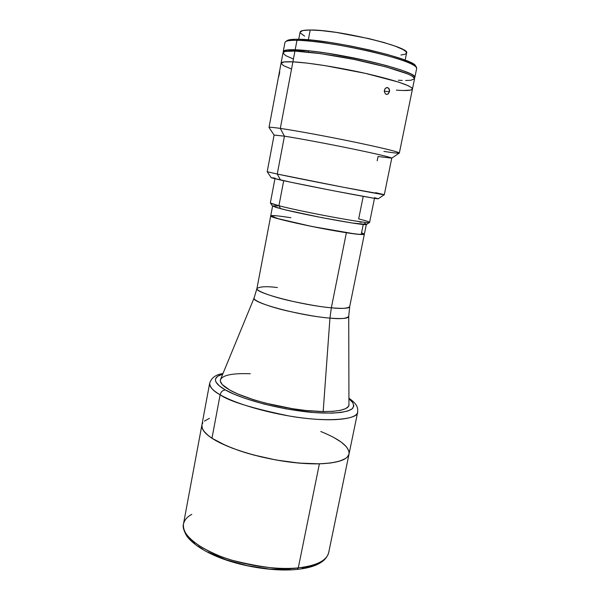 <?xml version="1.0" encoding="UTF-8"?>
<svg xmlns="http://www.w3.org/2000/svg" width="600" height="600" viewBox="0 0 600 600"><rect width="100%" height="100%" fill="white"/><g stroke="black" fill="none" stroke-linecap="round" stroke-linejoin="round"><path stroke-width="0.9" d="M320.798 431.513C340.028 439.298 349.447 446.76 349.058 453.908C347.625 461.978 325.32 466.028 293.933 462.585C262.59 459.18 227.67 448.658 211.965 438.263C204.555 433.312 201.195 428.903 201.885 425.033L202.388 428.745L203.685 430.995L208.485 435.78L211.965 438.263L220.132 394.778C228.998 401.22 252.007 408.293 289.17 415.995C327.27 422.685 358.327 419.475 357.66 412.222C356.483 419.062 334.312 421.868 302.812 417.99C271.373 414.158 236.13 404.123 220.132 394.778C220.965 391.778 222.728 390.165 225.428 389.94L233.993 394.132L244.808 398.31L264.24 404.115L285.78 408.832L313.897 412.582L331.733 413.153L341.093 412.447L348.007 410.933L352.29 408.713L353.858 405.885L352.763 402.6L348.99 398.873C353.295 402.075 354.51 405.24 352.642 408.375C348.668 412.327 332.903 414.3 310.11 412.252C267.308 407.722 234.3 395.528 225.428 389.94C222.728 390.165 220.965 391.778 220.132 394.778L211.965 438.263L220.958 443.287L232.38 448.192L245.782 452.76L260.565 456.75L276.038 459.99L291.48 462.3L306.15 463.597L319.388 463.83C296.88 464.408 264.33 459.12 239.587 450.78C213.93 441.562 201.368 432.982 201.885 425.033L202.388 428.745L203.685 430.995L208.485 435.78L211.965 438.263L226.395 445.77L238.868 450.533L253.042 454.838L276.038 459.99L298.95 463.08L319.388 463.83L298.298 567.862L319.388 463.83L330.615 463.013L339.405 461.213L345.465 458.535L347.415 456.923L349.065 453.885C347.58 459.817 337.695 463.125 319.388 463.83L330.615 463.013L339.405 461.213L345.465 458.535L347.415 456.923L349.065 453.885L328.702 552.548C326.407 562.418 311.04 566.625 298.298 567.862C284.272 570.255 262.207 567.72 232.103 560.265C202.605 551.79 180.278 534.75 183.465 524.048C182.422 534.727 194.415 545.347 219.435 555.908C243.593 565.357 275.752 570.188 298.298 567.862L297.142 569.4L298.298 567.862C316.657 565.658 326.798 560.55 328.702 552.548C326.048 561.855 315.517 567.472 297.12 569.408C273.63 571.86 240.067 566.415 216.007 556.185C202.312 550.207 192.638 543.615 186.975 536.393C183.72 530.812 182.542 526.702 183.465 524.048C184.493 519.93 187.267 516.705 191.79 514.38M290.175 569.625L269.528 569.07L247.395 565.688L226.11 559.8L207.855 552.053M202.77 549.195L198.27 546.263M194.407 543.285L188.67 537.322M315.923 564.428L311.903 566.025L302.077 568.41M209.407 418.365L204.39 421.132L209.407 418.365M349.155 453.225L348.952 451.185L346.485 446.842L341.452 442.283L334.132 437.678L341.452 442.283L346.485 446.842L348.952 451.185L349.155 453.225M277.403 287.55C266.925 286.2 260.108 286.507 256.942 288.472C253.86 292.582 302.145 305.325 331.343 307.793L346.373 232.695C317.25 228.36 268.118 217.343 270.728 215.865C271.455 215.123 278.16 215.745 290.85 217.733M348.945 405.255L348.728 316.38C346.56 318.638 340.298 319.215 329.947 318.097L331.343 307.793C341.108 308.903 347.22 308.528 349.688 306.668C349.087 308.438 342.975 308.812 331.343 307.793L329.947 318.097C299.572 315.788 249.66 302.197 254.16 297.832L256.942 288.472C255.772 290.722 270.93 296.445 289.763 300.735C308.888 304.845 322.748 307.2 331.343 307.793L346.373 232.695L358.575 234.3L364.35 234.233C363.96 234.952 357.968 234.442 346.373 232.695L319.8 228.038L296.52 223.215L278.805 218.903L270.728 215.888M256.942 288.472L270.728 215.865C266.843 217.785 345.712 234.09 361.207 234.51L364.35 234.233L349.688 306.668L348.728 316.38C348.51 318.495 342.255 319.065 329.947 318.097C321.022 317.572 306.63 315.142 286.778 310.808C267.263 306.263 252.278 300.18 254.16 297.832L220.583 379.35L220.388 381.308L222.248 384.555L229.77 390.067L237.743 393.952L253.447 399.683L265.785 403.185L292.433 408.69L305.513 410.438L323.175 411.592L329.947 318.097L323.168 411.592L332.895 411.345L340.515 410.325L345.78 408.6L348.555 406.252L349.013 404.377L348.952 405.24C347.933 411.075 328.688 413.347 301.507 409.972C274.38 406.635 243.885 398.07 229.77 390.067C223.013 386.205 219.885 382.853 220.38 380.01C222.218 375.188 232.185 373.095 250.29 373.748M276.188 215.76L270.96 215.678M275.505 215.7L270.75 215.97L277.125 218.43L311.782 226.447L354.225 233.805L361.207 234.51L364.35 234.233L362.438 233.108M274.928 178.762L270.36 202.89C270.322 203.303 273.18 204.248 278.925 205.733L283.695 180.712L278.925 205.733L280.545 208.642C303.053 214.688 366.487 226.298 366.51 224.452L369.502 222.458C369.668 224.325 302.618 212.002 278.925 205.733C303.405 212.212 372.442 224.805 369.6 222.36L374.483 198.292M363.218 196.358L358.673 218.917C366.472 220.853 370.08 222.03 369.502 222.458M278.925 205.733L270.413 203.017L272.43 205.995L280.545 208.642L278.925 205.733M366.585 224.4L352.207 223.005L321.855 217.642L286.68 210.165L276.03 207.397L272.377 205.913M272.37 205.875L277.83 205.972M358.95 221.692L361.23 222.315M364.65 223.35L366.615 224.34M225.428 389.94L219.405 385.912L216.097 382.207L215.475 380.52L215.528 378.96L217.612 376.29L222.743 374.108C209.513 377.873 216.743 385.162 225.428 389.94M202.845 422.79L201.983 424.62M220.132 394.778C212.58 390.33 209.093 386.467 209.67 383.183C209.873 387.308 213.36 391.17 220.132 394.778M414.577 78.69L412.507 76.275L407.925 73.995L386.13 66.93L354.105 59.445L320.603 53.64L294.93 51.09L292.897 61.845C308.775 62.595 340.733 67.703 367.957 73.942C396.787 80.797 411.615 85.823 412.455 89.017L411.69 87.713L408.375 85.778L398.67 82.125L365.445 73.373L324.825 65.588L306.862 63.082L292.897 61.845L280.312 128.407L292.897 61.845L284.108 61.95L281.055 63.24C281.332 61.965 285.278 61.5 292.897 61.845C285.278 61.5 281.332 61.965 281.055 63.24L269.017 127.44C269.13 127.02 272.895 127.343 280.312 128.407C272.685 127.312 268.92 126.998 269.017 127.477L274.103 135.067L284.438 136.17L274.103 135.053L267.195 171.72L277.252 174.045L267.21 171.743L271.267 177.757L280.53 180.03L277.252 174.045L284.438 136.17L280.312 128.407C295.778 130.65 327.315 136.447 354.413 142.065C383.145 148.102 398.123 151.748 399.353 153.007L414.577 78.683C413.798 75.172 398.985 69.915 370.14 62.932C342.907 56.588 310.875 51.6 294.93 51.09L292.897 61.845C308.775 62.595 340.733 67.703 367.957 73.942C396.787 80.797 411.615 85.823 412.455 89.017C411.84 90.532 406.463 90.9 396.338 90.127L400.185 90.383M405.143 60.157L406.59 53.032C411.42 47.303 337.868 29.483 310.207 30L308.332 39.825L310.207 30L302.865 30.532L300.09 32.115M300.202 32.85L304.605 36.12M400.905 55.012L405.173 54.24L406.575 53.1M406.59 53.032L405.923 51.547L403.192 49.62L395.325 46.193L383.468 42.383L368.663 38.565L336.112 32.377L321.615 30.622L310.207 30C303.772 30.008 300.397 30.713 300.09 32.138L298.733 39.285M294.93 51.09L286.095 51.383L284.415 51.765L282.998 52.875C283.305 51.457 287.28 50.865 294.93 51.09M282.99 52.943L285.577 55.568L293.325 58.995M398.347 80.235L402.21 80.438M405.607 80.505L410.888 80.25L414.525 78.847M295.185 49.748C311.138 50.22 343.178 55.2 370.418 61.552C399.263 68.558 414.075 73.838 414.84 77.392L414.457 77.97L414.765 76.815L414.097 75.945L410.805 73.86L401.138 70.005L386.4 65.565L367.905 60.975L327.218 53.198L309.202 50.812L295.185 49.748L296.97 40.312L295.185 49.748L286.343 50.055L283.627 50.985L283.38 52.252L283.245 51.57C283.553 50.145 287.528 49.537 295.185 49.748M414.84 77.392L416.7 68.325C415.987 64.492 401.197 59.01 372.337 51.892C345.082 45.45 312.975 40.568 296.97 40.312C328.74 40.193 416.34 60.345 416.528 67.477L415.515 65.948C415.245 58.86 329.49 39.112 298.298 39.27L296.97 40.312L298.298 39.27L294.788 39.285L289.567 39.758L286.86 40.793M415.62 66.165L411.75 63.068L402.278 59.1L387.84 54.608L369.712 50.017L349.673 45.81L329.79 42.412L312.097 40.17L298.298 39.27C292.065 39.188 288.278 39.668 286.942 40.718L285.735 41.55M285.428 41.752C286.77 40.695 290.618 40.207 296.97 40.312C289.282 40.2 285.278 40.92 284.955 42.473L283.245 51.57M414.45 78.015L414.585 77.347C419.257 72.48 349.755 54.727 308.505 50.775L308.25 52.102L308.505 50.775L286.92 50.062L286.688 51.293L286.92 50.062L283.5 51.63L283.373 52.297M391.763 158.137C390.585 157.17 377.062 153.998 351.202 148.635C326.835 143.632 298.47 138.345 284.438 136.17L277.252 174.045L343.522 187.29L384.308 194.7L391.763 158.137L399.338 153.045C398.565 151.868 383.767 148.245 354.945 142.17C327.743 136.523 295.875 130.665 280.312 128.407L284.438 136.17C298.53 138.36 327.075 143.678 351.495 148.695C377.407 154.072 390.832 157.23 391.755 158.153L378.053 156.488L377.183 160.8M279.555 73.2L278.528 77.295L279.615 71.168L279.555 73.2M278.528 77.295L279.765 71.602L278.58 76.523M384.33 91.642L384.855 89.055L385.643 88.102L387.668 87.6L389.235 89.078L389.543 90.323L389.467 91.665L388.268 93.863L386.58 94.425L385.38 93.855L384.33 91.642L384.39 90.293L385.215 88.53L386.632 87.593L387.668 87.6L388.942 88.552L389.467 91.665L384.308 91.252L389.467 91.665L387.81 94.177L386.303 94.373L385.38 93.855L384.33 91.642M403.575 90.51L410.618 90.097L412.41 89.168M281.048 63.3L283.665 65.73L291.442 68.977M399.353 153.007C398.947 153.48 393.803 152.947 383.91 151.417M275.048 178.155L272.272 177.765M271.245 177.72L291.653 182.4L333.263 190.733L372.015 197.895L378.075 198.757L374.603 197.692M375.623 192.667L384.278 194.708C386.647 195.743 305.73 180.142 277.252 174.045L280.53 180.03C306.57 185.82 380.002 199.86 378.255 198.743L384.278 194.708M361.207 234.51L363.24 224.445L361.207 234.51M364.335 234.135L361.987 232.942M201.885 425.055L183.465 524.048M349.058 453.908L357.66 412.222C358.013 407.603 357.382 404.168 348.99 398.257M201.885 425.033L209.67 383.183C211.447 377.76 215.88 374.543 222.975 373.53M281.055 63.24L283.005 52.875M270.728 215.865L272.58 206.115M364.35 234.233L366.322 224.505"/></g></svg>
